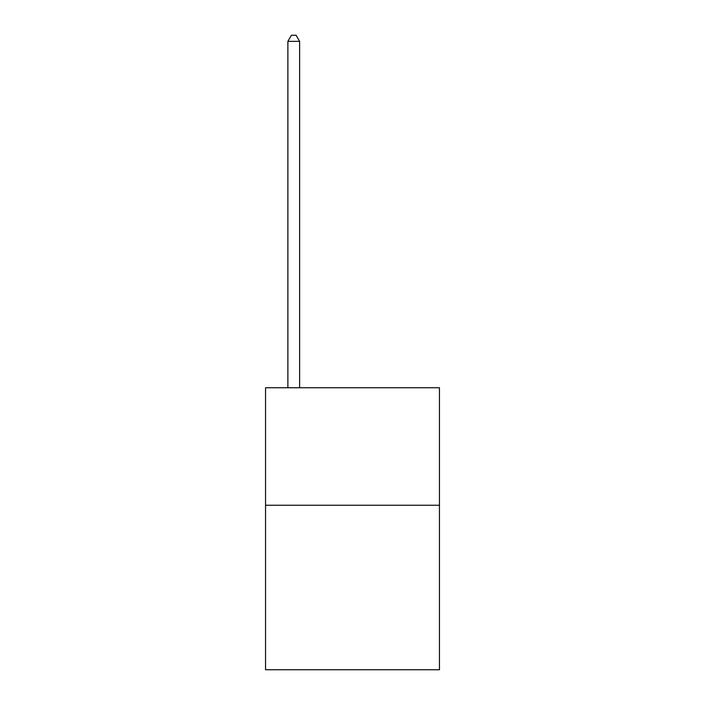<?xml version="1.0" encoding="UTF-8"?>
<svg xmlns="http://www.w3.org/2000/svg" width="705" height="705" viewBox="0 0 705 705"><rect width="100%" height="100%" fill="white"/><g stroke="black" fill="none" stroke-linecap="round" stroke-linejoin="round"><path stroke-width="1.06" d="M439.453 505.247L439.453 669.75L265.547 669.75L265.547 387.75L439.453 387.75L439.453 505.247L265.547 505.247M299.625 387.75L299.625 41.357L287.878 41.357L287.878 387.75M287.878 41.357L291.403 35.25L296.1 35.25L299.625 41.357"/></g></svg>
